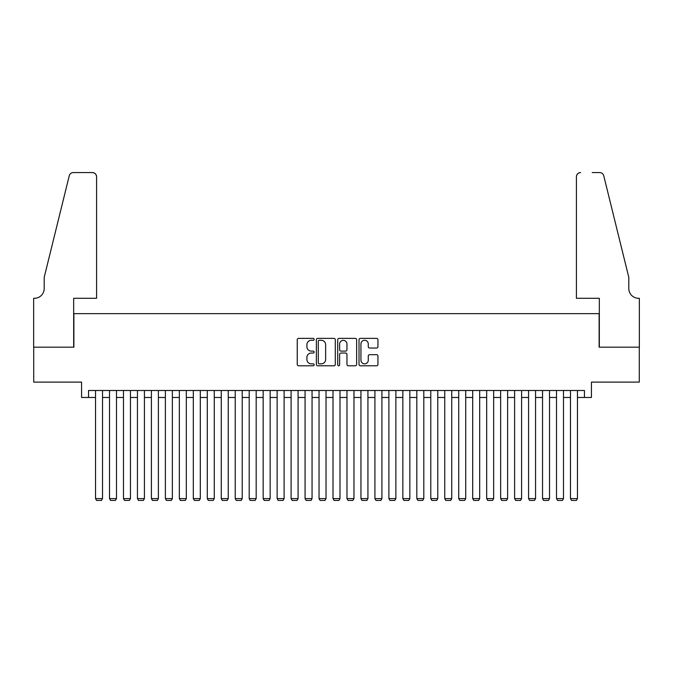 <?xml version="1.0" encoding="UTF-8"?>
<svg xmlns="http://www.w3.org/2000/svg" width="673" height="673" viewBox="0 0 673 673"><rect width="100%" height="100%" fill="white"/><g stroke="black" fill="none" stroke-linecap="round" stroke-linejoin="round"><path stroke-width="1.01" d="M314.148 339.327A0.959 0.959 0 0 0 313.189 338.368L298.619 338.368A1.371 1.371 0 0 0 297.247 339.739L297.247 364.413A1.371 1.371 0 0 0 298.619 365.784L313.189 365.784A0.959 0.959 0 0 0 314.148 364.825A0.959 0.959 0 0 0 313.189 363.866L311.305 363.866A4.391 4.391 0 0 1 306.913 359.483L306.913 357.422A4.391 4.391 0 0 1 311.305 353.039L313.189 353.039A0.959 0.959 0 0 0 314.148 352.072A0.959 0.959 0 0 0 313.189 351.113L311.305 351.113A4.391 4.391 0 0 1 306.913 346.73L306.913 344.669A4.391 4.391 0 0 1 311.305 340.286L313.189 340.286A0.959 0.959 0 0 0 314.148 339.327M376.569 348.034A1.371 1.371 0 0 0 377.94 346.662L377.94 339.739A1.371 1.371 0 0 0 376.569 338.368L360.392 338.368A1.371 1.371 0 0 0 359.02 339.739L359.02 364.413A1.371 1.371 0 0 0 360.392 365.784L376.569 365.784A1.371 1.371 0 0 0 377.94 364.413L377.94 356.051A1.371 1.371 0 0 0 376.569 354.679L369.645 354.679A1.371 1.371 0 0 0 368.274 356.051L368.274 360.198A3.668 3.668 0 0 1 364.606 363.866A3.668 3.668 0 0 1 360.938 360.198L360.938 343.953A3.668 3.668 0 0 1 364.606 340.286A3.668 3.668 0 0 1 368.274 343.953L368.274 346.662A1.371 1.371 0 0 0 369.645 348.034L376.569 348.034M88.55 397.474L88.55 390.491L584.45 390.491L584.45 397.474L591.432 397.474L591.432 382.113L639.283 382.113L639.283 347.184L599.121 347.184L599.121 313.66L73.879 313.66L73.879 347.184L33.717 347.184L33.717 382.113L81.568 382.113L81.568 397.474L95.532 397.474M335.297 339.739A1.371 1.371 0 0 0 333.926 338.368L317.749 338.368A1.371 1.371 0 0 0 316.377 339.739L316.377 364.413A1.371 1.371 0 0 0 317.749 365.784L333.926 365.784A1.371 1.371 0 0 0 335.297 364.413L335.297 339.739M339.074 338.368L355.251 338.368A1.371 1.371 0 0 1 356.623 339.739L356.623 364.413A1.371 1.371 0 0 1 355.251 365.784L348.328 365.784A1.371 1.371 0 0 1 346.957 364.413L346.957 354.41A1.371 1.371 0 0 0 345.586 353.039L340.992 353.039A1.371 1.371 0 0 0 339.621 354.41L339.621 364.825A0.959 0.959 0 0 1 338.662 365.784A0.959 0.959 0 0 1 337.703 364.825L337.703 339.739A1.371 1.371 0 0 1 339.074 338.368M102.515 397.474L109.506 397.474M116.488 397.474L123.47 397.474M130.453 397.474L137.443 397.474M144.426 397.474L151.408 397.474M158.391 397.474L165.381 397.474M172.364 397.474L179.346 397.474M186.328 397.474L193.319 397.474M200.302 397.474L207.284 397.474M214.266 397.474L221.257 397.474M228.24 397.474L235.222 397.474M242.213 397.474L249.195 397.474M256.177 397.474L263.16 397.474M270.151 397.474L277.133 397.474M284.115 397.474L291.098 397.474M298.089 397.474L305.071 397.474M312.053 397.474L319.036 397.474M326.026 397.474L333.009 397.474M339.991 397.474L346.974 397.474M353.964 397.474L360.947 397.474M367.929 397.474L374.911 397.474M381.902 397.474L388.885 397.474M395.867 397.474L402.849 397.474M409.84 397.474L416.823 397.474M423.805 397.474L430.787 397.474M437.778 397.474L444.76 397.474M451.743 397.474L458.734 397.474M465.716 397.474L472.698 397.474M479.681 397.474L486.672 397.474M493.654 397.474L500.636 397.474M507.619 397.474L514.609 397.474M521.592 397.474L528.574 397.474M535.557 397.474L542.547 397.474M549.53 397.474L556.512 397.474M563.494 397.474L570.485 397.474M577.468 397.474L584.45 397.474M319.254 340.286A0.959 0.959 0 0 0 318.295 341.245L318.295 362.907A0.959 0.959 0 0 0 319.254 363.866L321.248 363.866A4.391 4.391 0 0 0 325.631 359.483L325.631 344.669A4.391 4.391 0 0 0 321.248 340.286L319.254 340.286M346.957 344.021A3.668 3.668 0 0 0 343.289 340.353A3.668 3.668 0 0 0 339.621 344.021L339.621 349.741A1.371 1.371 0 0 0 340.992 351.113L345.586 351.113A1.371 1.371 0 0 0 346.957 349.741L346.957 344.021M102.515 390.491L102.515 498.609L95.532 498.609L95.532 390.491M102.515 498.609L101.472 500.426L96.584 500.426L95.532 498.609M96.584 298.29L96.584 176.763A4.189 4.189 0 0 0 92.386 172.574L73.323 172.574A4.189 4.189 0 0 0 69.252 175.762L44.199 277.343L44.199 288.515A9.775 9.775 0 0 1 34.416 298.29L33.65 298.29L33.65 347.184L73.668 347.184L73.668 298.29L96.584 298.29L96.584 176.763C96.315 174.24 94.918 172.843 92.386 172.574L80.794 172.574M69.252 175.762C70.32 173.466 70.32 173.466 69.252 175.762C70.32 173.466 70.32 173.466 69.252 175.762M44.199 288.515A9.775 9.775 0 0 1 34.416 298.29M576.416 298.29L576.416 176.763L576.416 298.29L599.332 298.29L599.332 347.184L639.35 347.184L639.35 298.29L638.584 298.29A9.775 9.775 0 0 1 628.801 288.515A9.775 9.775 0 0 0 638.584 298.29M621.12 246.192L603.748 175.762L628.801 277.343L628.801 288.515M592.206 172.574L599.677 172.574A4.189 4.189 0 0 1 603.748 175.762C602.68 173.466 602.68 173.466 603.748 175.762C602.68 173.466 602.68 173.466 603.748 175.762M580.614 172.574A4.189 4.189 0 0 0 576.416 176.763C576.685 174.24 578.082 172.843 580.614 172.574M116.488 390.491L116.488 498.609L109.506 498.609L109.506 390.491M116.488 498.609L115.436 500.426L110.549 500.426L109.506 498.609M130.453 390.491L130.453 498.609L123.47 498.609L123.47 390.491M130.453 498.609L129.409 500.426L124.522 500.426L123.47 498.609M144.426 390.491L144.426 498.609L137.443 498.609L137.443 390.491M144.426 498.609L143.374 500.426L138.487 500.426L137.443 498.609M158.391 390.491L158.391 498.609L151.408 498.609L151.408 390.491M158.391 498.609L157.347 500.426L152.46 500.426L151.408 498.609M172.364 390.491L172.364 498.609L165.381 498.609L165.381 390.491M172.364 498.609L171.312 500.426L166.424 500.426L165.381 498.609M186.328 390.491L186.328 498.609L179.346 498.609L179.346 390.491M186.328 498.609L185.285 500.426L180.398 500.426L179.346 498.609M200.302 390.491L200.302 498.609L193.319 498.609L193.319 390.491M200.302 498.609L199.25 500.426L194.362 500.426L193.319 498.609M214.266 390.491L214.266 498.609L207.284 498.609L207.284 390.491M214.266 498.609L213.223 500.426L208.336 500.426L207.284 498.609M228.24 390.491L228.24 498.609L221.257 498.609L221.257 390.491M228.24 498.609L227.188 500.426L222.3 500.426L221.257 498.609M242.213 390.491L242.213 498.609L235.222 498.609L235.222 390.491M242.213 498.609L241.161 500.426L236.273 500.426L235.222 498.609M256.177 390.491L256.177 498.609L249.195 498.609L249.195 390.491M256.177 498.609L255.126 500.426L250.238 500.426L249.195 498.609M270.151 390.491L270.151 498.609L263.16 498.609L263.16 390.491M270.151 498.609L269.099 500.426L264.211 500.426L263.16 498.609M284.115 390.491L284.115 498.609L277.133 498.609L277.133 390.491M284.115 498.609L283.072 500.426L278.176 500.426L277.133 498.609M298.089 390.491L298.089 498.609L291.098 498.609L291.098 390.491M298.089 498.609L297.037 500.426L292.149 500.426L291.098 498.609M312.053 390.491L312.053 498.609L305.071 498.609L305.071 390.491M312.053 498.609L311.01 500.426L306.114 500.426L305.071 498.609M326.026 390.491L326.026 498.609L319.036 498.609L319.036 390.491M326.026 498.609L324.975 500.426L320.087 500.426L319.036 498.609M339.991 390.491L339.991 498.609L333.009 498.609L333.009 390.491M339.991 498.609L338.948 500.426L334.052 500.426L333.009 498.609M353.964 390.491L353.964 498.609L346.974 498.609L346.974 390.491M353.964 498.609L352.913 500.426L348.025 500.426L346.974 498.609M367.929 390.491L367.929 498.609L360.947 498.609L360.947 390.491M367.929 498.609L366.886 500.426L361.99 500.426L360.947 498.609M381.902 390.491L381.902 498.609L374.911 498.609L374.911 390.491M381.902 498.609L380.851 500.426L375.963 500.426L374.911 498.609M395.867 390.491L395.867 498.609L388.885 498.609L388.885 390.491M395.867 498.609L394.824 500.426L389.928 500.426L388.885 498.609M409.84 390.491L409.84 498.609L402.849 498.609L402.849 390.491M409.84 498.609L408.789 500.426L403.901 500.426L402.849 498.609M423.805 390.491L423.805 498.609L416.823 498.609L416.823 390.491M423.805 498.609L422.762 500.426L417.874 500.426L416.823 498.609M437.778 390.491L437.778 498.609L430.787 498.609L430.787 390.491M437.778 498.609L436.727 500.426L431.839 500.426L430.787 498.609M451.743 390.491L451.743 498.609L444.76 498.609L444.76 390.491M451.743 498.609L450.7 500.426L445.812 500.426L444.76 498.609M465.716 390.491L465.716 498.609L458.734 498.609L458.734 390.491M465.716 498.609L464.664 500.426L459.777 500.426L458.734 498.609M479.681 390.491L479.681 498.609L472.698 498.609L472.698 390.491M479.681 498.609L478.638 500.426L473.75 500.426L472.698 498.609M493.654 390.491L493.654 498.609L486.672 498.609L486.672 390.491M493.654 498.609L492.602 500.426L487.715 500.426L486.672 498.609M507.619 390.491L507.619 498.609L500.636 498.609L500.636 390.491M507.619 498.609L506.576 500.426L501.688 500.426L500.636 498.609M521.592 390.491L521.592 498.609L514.609 498.609L514.609 390.491M521.592 498.609L520.54 500.426L515.653 500.426L514.609 498.609M535.557 390.491L535.557 498.609L528.574 498.609L528.574 390.491M535.557 498.609L534.513 500.426L529.626 500.426L528.574 498.609M549.53 390.491L549.53 498.609L542.547 498.609L542.547 390.491M549.53 498.609L548.478 500.426L543.591 500.426L542.547 498.609M563.494 390.491L563.494 498.609L556.512 498.609L556.512 390.491M563.494 498.609L562.451 500.426L557.564 500.426L556.512 498.609M577.468 390.491L577.468 498.609L570.485 498.609L570.485 390.491M577.468 498.609L576.416 500.426L571.528 500.426L570.485 498.609"/></g></svg>
